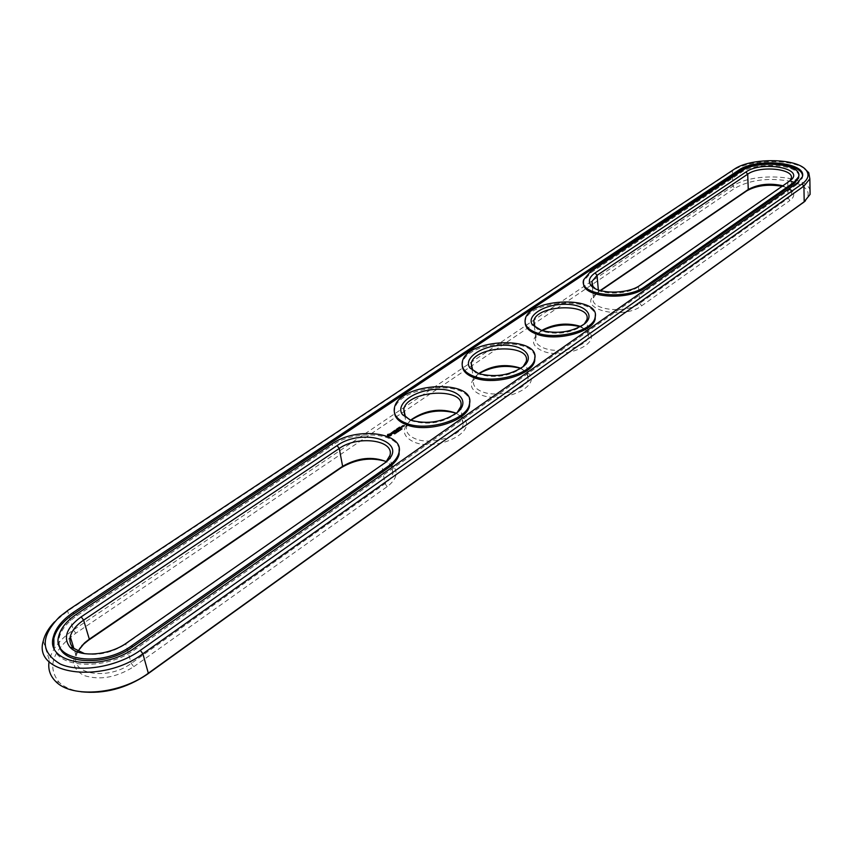 <?xml version="1.0" encoding="UTF-8"?>
<svg xmlns="http://www.w3.org/2000/svg" width="853" height="853" viewBox="0 0 853 853"><rect width="100%" height="100%" fill="white"/><g stroke="black" fill="none" stroke-linecap="round" stroke-linejoin="round"><path stroke-width="0.64" stroke-dasharray="4.26 3.2" d="M77.794 651.34L76.141 655.818C70.415 674.84 108.821 680.385 131.266 663.378L385.908 483.043L390.311 478.789L392.977 473.532L391.154 465.493L386.366 461.676M81.845 645.604C70.372 658.399 71.108 668.379 84.031 675.523C99.854 680.481 116.424 677.549 133.761 666.715L131.266 663.378L125.732 644.036L385.844 462.23M84.607 653.675C98.617 655.85 112.329 652.641 125.732 644.036L126.926 642.767M804.07 201.969C811.843 193.898 808.527 187.329 794.111 182.243M791.264 181.454C769.353 177.328 750.491 179.61 734.689 188.3L75.81 633.214C52.396 650.594 46.84 666.961 59.145 682.325C64.263 687.134 71.513 690.28 80.907 691.751M782.137 186.338C787.5 187.607 791.072 189.494 792.863 192.01C794.655 194.868 793.674 197.683 789.931 200.455L788.151 198.237L639.75 303.316C625.644 314.299 589.028 309.831 593.421 297.91L596.887 292.92L600.181 290.553M596.887 292.92L595.191 294.466C576.255 308.893 622.327 320.579 641.701 305.79L789.931 200.455M595.191 294.466L600.565 290.66M133.761 666.715L387.23 486.615C396.101 479.791 398.308 473.191 393.862 466.804L385.705 461.334M410.858 420.252L409.973 420.977C401.283 429.603 402.68 436.64 414.142 442.099C436.341 451.695 476.774 432.418 464.213 418.716L456.291 413.3M478.885 373.731L476.326 375.651C468.297 383.658 470.056 390.152 481.604 395.131C503.099 403.565 540.503 386.74 529.286 374.094L520.682 368.453M542.124 330.708L537.902 333.587C530.47 341.04 532.539 347.043 544.118 351.596C564.953 359.049 599.734 344.249 589.636 332.585L580.243 326.742M810.041 190.347C806.767 174.716 751.962 172.039 732.951 186.135L73.411 629.994C60.105 639.1 52.086 649.144 49.346 660.115L49.058 661.651M782.958 185.773L790.87 190.475L791.541 194.036L788.151 198.237L787.788 182.702L638.502 286.725C628.394 294.296 603.38 295.319 595.117 288.549M456.376 413.225L461.644 417.33L463.19 424.431C461.302 436.309 431.181 445.522 415.496 438.837C408.555 435.979 405.601 431.959 406.614 426.767L409.973 420.977M520.959 368.272L526.834 372.654L528.156 378.945C526.418 389.725 498.269 397.924 482.883 391.996C475.729 389.309 472.637 385.481 473.586 380.523L478.576 373.625M580.744 326.464L587.301 331.103L588.431 336.69C586.843 346.499 560.421 353.867 545.344 348.589C538.008 346.062 534.788 342.437 535.684 337.692L539.586 332.041L541.58 330.537M804.624 168.734C790.326 158.306 748.092 159.682 732.322 170.899L67.643 611.068L54.528 621.858M457.144 412.607L455.651 414.004C442.654 422.907 428.323 425.284 412.66 421.126L409.835 419.857M523.07 366.726L521.716 367.984C509.667 376.162 495.956 378.391 480.58 374.68L476.145 372.654M584.188 324.183L582.94 325.345C571.734 332.873 558.576 334.973 543.5 331.646L537.753 329.013M399.161 448.881C396.4 432.13 353.888 429.965 332.606 445.127L332.329 443.709M59.241 645.454L59.241 637.554C61.288 629.653 67.184 622.37 76.962 615.727L332.606 445.127M797.406 182.894L797.427 184.131L802.374 178.074L802.534 175.803M53.878 647.384C57.695 668.965 107.414 670.234 135.755 649.069L797.427 184.131M798.771 175.921C798.28 164.085 755.993 161.558 741.502 172.253L590.596 272.949L583.825 281.063L583.58 282.94M394.427 412.617L394.704 409.067C398.65 386.26 466.687 379.009 469.662 401.123M462.273 365.969L462.55 363.09C466.196 341.904 532.464 336.061 534.842 356.799M525.149 322.882L525.405 320.547C528.775 300.842 593.4 296.13 595.298 315.567M396.368 432.375L396.506 433.079L395.472 433.047L396.165 433.313L395.302 433.079L396.506 433.079M399.257 430.53L399.993 430.594L399.321 430.85M398.873 430.669L398.98 431.405L398.01 431.309L398.98 431.277M395.099 433.804L394.107 433.942L395.152 434.006M394.683 433.569L394.79 434.145M394.502 433.356L394.619 433.9M395.408 433.249L394.704 433.495L395.387 433.132M395.461 433.004L395.28 433.612M397.583 432.087L396.506 432.258L397.562 431.949M397.178 431.831L397.274 432.546M397.903 431.447L398.554 431.671L397.956 432.076L397.189 431.789L397.956 432.076M399.865 430.37L399.119 430.552L399.897 430.488M400.377 429.326L400.729 430.189L399.684 430.115L400.505 430.349M401.998 428.92L401.081 429.251L402.04 429.198M401.358 429.358L400.441 429.688L401.4 429.635M402.861 425.775L404.322 426.116L403.906 426.5L404.301 425.924M403.384 425.498L402.627 426.255M404.322 426.116L403.586 425.658M402.456 427.118L401.56 427.14M402.158 427.129L402.733 427.129M401.518 426.98L402.211 427.481M387.561 434.71L387.88 435.478M387.859 436.118L390.439 436.139L391.271 435.233M390.994 433.228L393.148 433.324L392.369 434.006L393.254 433.175M392.924 432.908L391.58 433.591M392.348 432.247L394.417 432.812L392.998 432.013M392.977 432.023L392.412 432.599M393.638 431.277L395.355 432.172L396.229 431.479L394.694 431.831L395.302 431.319L393.958 431.543L394.747 430.914L393.926 431.373M396.208 429.464L396.666 430.349M395.152 430.402L396.698 430.562M395.174 430.573L396.72 431.234L395.579 430.712L396.848 430.339M397.893 429.933L396.613 429.773M396.645 429.976L397.786 430.413M397.679 428.611L396.837 429.486L397.818 429.507M397.082 429.24L397.893 428.867M397.637 429.454L397.103 429.4M398.116 428.227L399.812 429.016L398.159 428.483M399.545 427.342L398.714 428.206L400.196 428.771L401.241 428.057L399.684 428.227M398.948 427.961L399.758 427.588M395.376 433.537L395.302 432.993M403.17 426.042L403.778 425.914L403.138 425.882M388.51 435.393L389.522 434.71L390.567 435.115M396.805 431.757L396.912 432.311M399.332 430.019L399.46 430.648M387.23 486.615L385.002 483.704L381.845 465.567L383.338 464.149M733.921 169.438L732.322 170.899L732.951 186.135L734.689 188.3M68.677 609.778L67.643 611.068L73.411 629.994L75.81 633.214M641.701 305.79L639.75 303.316L638.502 286.725L640.176 285.233M596.929 293.144L598.486 291.705L598.337 289.956M76.962 615.727L76.503 614.213M135.318 647.523L135.755 649.069M590.596 272.949L590.479 271.649M741.502 172.253L741.46 171.026M76.141 655.818L73.955 648.685M391.154 465.493L393.862 466.804M59.145 682.325L55.765 681.536M790.87 190.475L792.863 192.01M461.644 417.33L464.213 418.716M478 374.094L476.326 375.651M526.834 372.654L529.286 374.094M539.586 332.041L537.902 333.587M587.301 331.103L589.636 332.585M392.977 473.532L389.906 455.481M43.268 640.976L49.346 660.115M791.541 194.036L791.2 178.544M593.421 297.91L592.27 285.265M463.19 424.431L460.684 406.774M406.614 426.767L404.78 415.443M528.156 378.945L526.141 361.672M473.586 380.523L471.976 368.624M588.431 336.69L586.843 319.79M535.684 337.692L534.298 325.356M59.241 637.554L58.772 636.029M384.17 463.787L385.855 462.209M59.614 616.751L58.132 618.382M788.726 181.988L790.507 180.441M455.651 414.004L457.379 412.415M521.716 367.984L523.465 366.406M582.94 325.345L584.71 323.756M802.374 178.074L802.353 176.838M583.825 281.063L583.697 279.752M394.47 407.67L394.704 409.067M462.358 361.725L462.55 363.09M525.256 319.203L525.405 320.547"/><path stroke-width="1.28" d="M386.366 461.676C372.356 456.131 357.78 457.677 342.618 466.314L89.32 639.174L84.852 642.64L77.794 651.34M385.705 461.334C370.65 456.984 355.829 459.095 341.243 467.689L88.243 640.411L81.845 645.604M385.844 462.23L389.906 455.481C394.822 439.977 357.706 435.083 339.259 448.465L83.615 620.131C76.248 625.185 71.791 630.698 70.266 636.658C69.285 641.104 70.341 644.943 73.422 648.173L84.607 653.675M80.907 691.751C104.087 694.225 126.148 688.446 147.089 674.424L804.07 201.969M794.111 182.243L791.264 181.454M600.565 290.66L746.642 190.933C756.398 185.464 768.233 183.939 782.137 186.338M456.291 413.3L455.779 413.108C439.668 408.811 424.687 411.199 410.858 420.252M520.682 368.453L520.17 368.272C505.584 364.572 491.829 366.385 478.885 373.731M580.243 326.742L579.944 326.656C566.797 323.479 554.194 324.822 542.124 330.708M81.174 616.858C66.502 627.627 62.791 637.767 70.021 647.278C79.436 657.898 109.365 655.562 126.926 642.767L385.855 462.209C410.506 442.259 362.983 426.873 337.074 445.607L81.174 616.858L83.615 620.131L89.32 639.174L88.243 640.411M49.058 661.651C47.896 669.349 50.135 675.981 55.765 681.536C71.897 698.564 120.369 694.267 148.326 673.22L804.198 201.756L810.094 194.367L810.041 190.347M600.181 290.553L748.262 189.494C758.189 184.109 769.758 182.862 782.958 185.773M411.615 419.42L410.773 420.22L411.615 419.42C425.807 409.866 440.734 407.798 456.376 413.225M478.576 373.625C491.861 365.212 505.989 363.431 520.959 368.272M541.58 330.537C554.055 323.682 567.106 322.327 580.744 326.464M388.339 466.154C394.129 462.027 397.637 457.645 398.852 452.986C405.25 432.599 356.607 426.244 332.329 443.709L76.503 614.213C66.726 620.856 60.808 628.128 58.772 636.029C50.977 660.787 102.051 667.931 131.895 645.582L388.339 466.154L388.584 467.604C394.374 463.478 397.871 459.085 399.087 454.425L399.161 448.881M54.528 621.858C48.568 628.107 44.814 634.483 43.268 640.976C32.563 674.606 102.403 684.458 142.877 653.761L803.921 186.135L809.849 178.821L808.761 172.711L804.624 168.734M595.117 288.549L592.867 286.299L591.929 281.49L597.036 275.348L747.697 174.172C759.65 165.258 794.847 168.649 791.2 178.544L789.707 181.06M409.835 419.857L405.25 416.125L403.768 409.216C407.339 389.682 466.719 387.017 460.684 406.774L457.144 412.607M476.145 372.654L472.519 369.466L471.251 363.357C474.535 345.358 531.803 343.482 526.141 361.672L523.07 366.726M537.753 329.013L534.884 326.315L533.797 320.899C536.814 304.286 592.174 302.996 586.843 319.79L584.188 324.183M59.241 645.454C62.536 664.807 106.934 666.022 132.332 647.128L131.895 645.582M388.584 467.604L132.332 647.128M802.108 183.885C807.844 179.674 809.39 175.419 806.757 171.133C799.474 157.986 751.013 157.048 733.921 169.438L68.677 609.778L59.614 616.751C40.166 636.562 40.443 652.342 60.435 664.092C80.545 673.134 117.341 666.779 140.329 650.359L802.108 183.885L803.921 186.135L804.198 201.756L802.47 203.217M745.948 171.986C761.644 160.417 805.936 168.489 790.507 180.441L640.176 285.233C627.797 294.616 595.959 294.253 590.553 284.785C588.069 280.744 589.594 276.788 595.117 272.917L745.948 171.986L747.697 174.172L748.262 189.494L746.642 190.933M410.624 420.166L402.584 414.739C394.544 404.546 414.014 390.12 435.947 389.373C458.018 388.136 470.856 401.241 457.379 412.415C443.24 422.096 427.662 424.687 410.624 420.166M478.725 373.678L469.982 368.016C462.763 358.527 481.316 345.721 502.204 345.241C523.209 344.335 535.769 356.255 523.465 366.406C510.361 375.288 495.454 377.708 478.725 373.678M541.815 330.612L532.464 324.833C525.938 316.005 543.67 304.564 563.63 304.286C583.687 303.636 595.991 314.501 584.71 323.756C572.523 331.945 558.225 334.227 541.815 330.612M802.534 175.803C802.129 162.496 754.702 159.618 738.431 171.592L73.763 613.915C62.781 621.357 56.138 629.535 53.846 638.417L53.878 647.384M395.11 433.505L394.054 433.58L395.12 433.591M395.803 432.343L396.57 432.642L395.813 432.45M398.916 431.053L397.956 430.914L398.927 430.925M397.914 431.266L397.338 431.298M400.046 430.168L399.065 430.2L400.057 430.221M400.089 429.741L400.697 429.784L400.089 429.784M401.081 428.846L402.062 428.878L401.091 428.92M400.441 429.283L401.432 429.315L400.452 429.358M583.58 282.94C581.81 297.409 627.637 301.344 645.124 287.887L794.196 183.448L798.643 178.021L798.771 175.921M402.84 425.679L404.525 425.679L402.861 425.775M402.669 426.681L401.23 426.777L402.669 426.681M402.072 426.201L403 426.553L402.872 425.871L402.094 426.297M387.561 434.71L387.603 435.606L388.669 436.022L391.399 435.094L391.356 434.188L390.29 433.772L387.561 434.71M390.994 433.228L392.838 432.876L392.305 433.644L393.372 432.887L391.516 433.239L392.049 432.471L390.994 433.228M392.348 432.247L394.363 432.45L392.966 431.831L393.404 431.437L392.348 432.247M393.628 431.181L395.11 431.842L396.165 431.128L395.195 431.693L394.64 431.479L395.248 430.957L393.905 431.191L394.683 430.562L393.638 431.277M396.634 430.211L395.003 430.339L396.474 430.904L395.515 430.349L396.912 430.317L396.581 429.624L397.903 430.029L396.421 429.368L396.666 430.349M397.647 428.441L396.784 429.123L398.436 429.667L397.786 429.326L398.394 428.814L397.05 429.048L397.679 428.611M398.095 428.131L399.748 428.664L398.116 428.227M399.513 427.161L398.65 427.854L400.132 428.409L401.177 427.694L400.217 428.259L399.662 428.046L400.26 427.534L398.916 427.769L399.545 427.342M469.662 401.123L469.534 405.868C467.049 421.286 427.001 433.388 406.305 424.687C399.001 421.808 395.035 417.789 394.427 412.617M534.842 356.799L534.703 360.872C532.421 374.862 495.017 385.641 474.716 377.932C466.9 375.117 462.752 371.13 462.273 365.969M595.298 315.567L595.149 319.086C593.059 331.806 557.969 341.488 538.072 334.632C529.809 331.902 525.501 327.989 525.149 322.882M797.406 182.894L802.353 176.838C807.61 162.251 756.003 157.368 738.378 170.376L73.305 612.401C62.312 619.843 55.669 628.011 53.366 636.892C44.601 664.594 101.912 672.633 135.318 647.523L797.406 182.894M645.028 286.555C626.358 300.896 577.801 295.191 583.697 279.752L590.479 271.649L741.46 171.026C757.187 159.383 803.345 163.765 798.621 176.784L794.175 182.201L645.028 286.555L645.124 287.887M406.081 423.269C396.976 419.569 393.105 414.377 394.47 407.67C399.225 382.037 477.2 378.476 469.342 404.45C466.847 419.868 426.788 431.959 406.081 423.269M474.524 376.546C465.13 373.07 461.078 368.133 462.358 361.725C466.719 338.108 541.922 335.57 534.543 359.497C532.261 373.465 494.836 384.245 474.524 376.546M537.923 333.278C528.274 330.015 524.051 325.324 525.256 319.203C529.244 297.409 601.951 295.65 595.021 317.732C592.931 330.442 557.819 340.123 537.923 333.278M403.138 425.871L403.746 425.732M402.062 427.001L401.518 426.98M387.816 435.126L387.806 435.755M387.966 434.326L387.795 434.87M396.581 429.624L396.848 430.339M390.514 434.753L389.501 435.446L388.52 434.827L390.429 434.561L389.682 435.766M389.416 435.798L388.456 435.041M399.769 430.349L399.183 430.125L399.78 430.413M401.507 426.788L402.403 426.767M341.243 467.689L342.618 466.314L339.259 448.465L337.074 445.607M140.329 650.359L142.877 653.761L148.326 673.22L147.089 674.424M598.337 289.956L597.036 275.348L595.117 272.917M738.378 170.376L738.431 171.592M73.305 612.401L73.763 613.915M794.196 183.448L794.175 182.201M84.852 642.64L83.391 644.164M73.955 648.685L70.266 636.658M73.422 648.173L70.021 647.278M803.665 202.3L805.445 200.796M809.849 178.821L810.094 194.367M592.27 285.265L591.929 281.49M404.78 415.443L403.768 409.216M471.976 368.624L471.251 363.357M534.298 325.356L533.797 320.899M399.087 454.425L398.852 452.986M806.757 171.133L808.761 172.711M592.867 286.299L590.553 284.785M405.25 416.125L402.584 414.739M472.519 369.466L469.982 368.016M534.884 326.315L532.464 324.833M53.846 638.417L53.366 636.892M798.643 178.021L798.621 176.784M469.342 404.45L469.534 405.868M534.543 359.497L534.703 360.872M595.021 317.732L595.149 319.086"/></g></svg>
